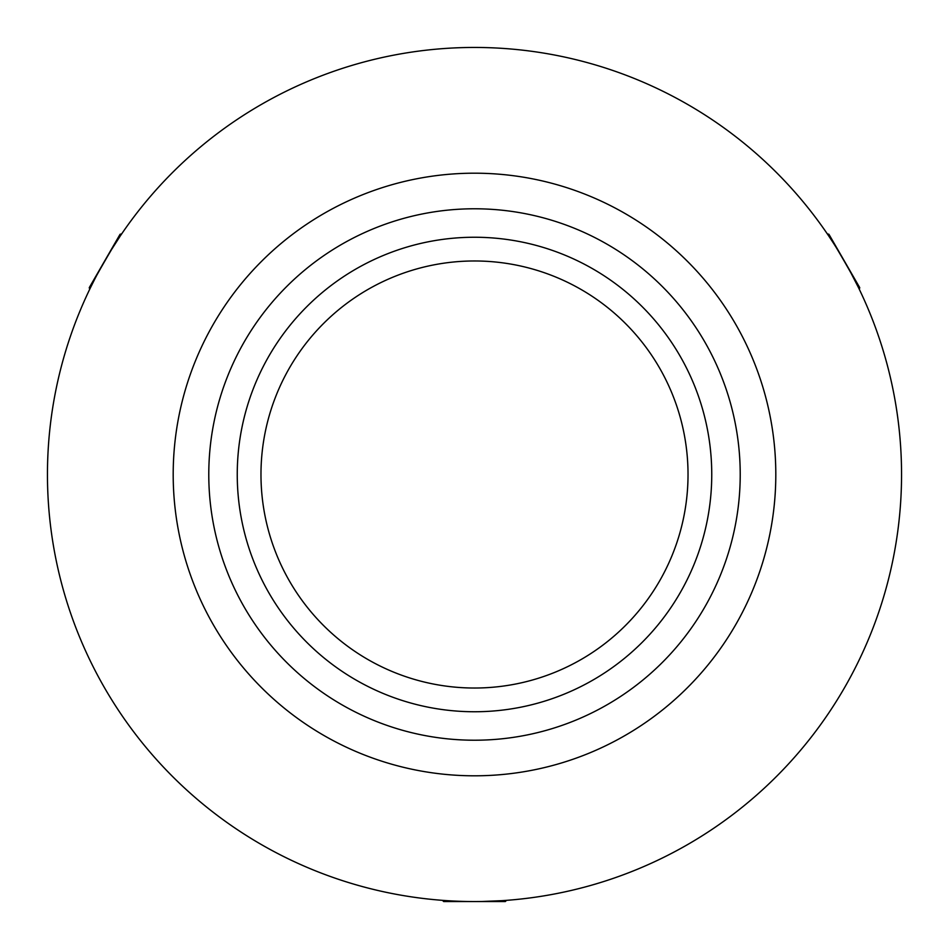 <?xml version="1.0" encoding="UTF-8"?>
<svg xmlns="http://www.w3.org/2000/svg" width="949" height="949" viewBox="0 0 949 949"><rect width="100%" height="100%" fill="white"/><g stroke="black" fill="none" stroke-linecap="round" stroke-linejoin="round"><path stroke-width="1.42" d="M260.975 474.5A213.525 213.525 0 0 1 474.5 260.975A213.525 213.525 0 0 1 688.025 474.5A213.525 213.525 0 0 1 474.5 688.025A213.525 213.525 0 0 1 260.975 474.5M474.5 711.75A237.25 237.25 0 0 1 237.25 474.5A237.25 237.25 0 0 1 474.5 237.25A237.25 237.25 0 0 1 711.75 474.5A237.25 237.25 0 0 1 474.5 711.75M110.404 251.331L120.381 235.803C120.345 233.632 88.862 288.176 90.724 287.179L94.248 280.145M849.818 270.762L858.276 287.179C860.174 288.223 828.691 233.691 828.619 235.803L832.949 242.363M504.156 900.518L502.068 900.66M501.902 900.672L482.626 901.467M208.78 474.5A265.72 265.72 0 0 0 474.5 740.22A265.72 265.72 0 0 0 740.22 474.5A265.72 265.72 0 0 0 474.5 208.78A265.72 265.72 0 0 0 208.78 474.5M775.808 474.5A301.308 301.308 0 0 0 474.5 173.192A301.308 301.308 0 0 0 173.192 474.5A301.308 301.308 0 0 0 474.5 775.808A301.308 301.308 0 0 0 775.808 474.5M901.55 474.5A427.05 427.05 0 0 0 474.5 47.45A427.05 427.05 0 0 0 47.45 474.5A427.05 427.05 0 0 0 474.5 901.55A427.05 427.05 0 0 0 901.55 474.5M506.517 900.352L505.319 901.55L443.681 901.55L442.483 900.352M89.692 289.303L89.253 287.666L120.072 234.284L121.721 233.845M827.279 233.845L828.928 234.284L859.747 287.666L859.308 289.303"/></g></svg>
